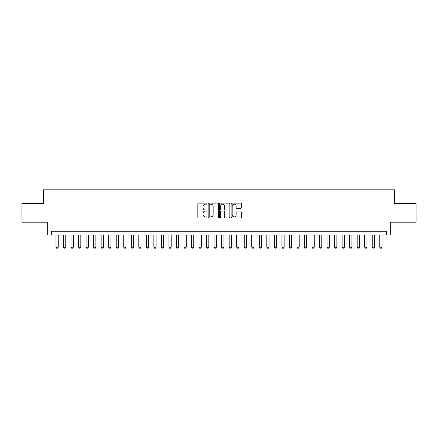 <?xml version="1.0" encoding="UTF-8"?>
<svg xmlns="http://www.w3.org/2000/svg" width="438" height="438" viewBox="0 0 438 438"><rect width="100%" height="100%" fill="white"/><g stroke="black" fill="none" stroke-linecap="round" stroke-linejoin="round"><path stroke-width="0.66" d="M206.95 203.654A0.52 0.52 0 0 0 206.435 203.139L198.584 203.139A0.739 0.739 0 0 0 197.845 203.878L197.845 217.182A0.739 0.739 0 0 0 198.584 217.921L206.435 217.921A0.52 0.52 0 0 0 206.95 217.401A0.52 0.52 0 0 0 206.435 216.887L205.417 216.887A2.365 2.365 0 0 1 203.051 214.521L203.051 213.41A2.365 2.365 0 0 1 205.417 211.045L206.435 211.045A0.52 0.52 0 0 0 206.95 210.53A0.52 0.52 0 0 0 206.435 210.01L205.417 210.01A2.365 2.365 0 0 1 203.051 207.645L203.051 206.539A2.365 2.365 0 0 1 205.417 204.174L206.435 204.174A0.52 0.52 0 0 0 206.95 203.654M240.599 208.346A0.739 0.739 0 0 0 241.338 207.607L241.338 203.878A0.739 0.739 0 0 0 240.599 203.139L231.877 203.139A0.739 0.739 0 0 0 231.138 203.878L231.138 217.182A0.739 0.739 0 0 0 231.877 217.921L240.599 217.921A0.739 0.739 0 0 0 241.338 217.182L241.338 212.671A0.739 0.739 0 0 0 240.599 211.932L236.87 211.932A0.739 0.739 0 0 0 236.131 212.671L236.131 214.91A1.976 1.976 0 0 1 234.155 216.887A1.976 1.976 0 0 1 232.173 214.91L232.173 206.15A1.976 1.976 0 0 1 234.155 204.174A1.976 1.976 0 0 1 236.131 206.15L236.131 207.607A0.739 0.739 0 0 0 236.87 208.346L240.599 208.346M386.546 235.003L390.307 235.003L390.307 222.203L416.1 222.203L416.1 203.374L394.452 203.374L394.452 189.818L43.548 189.818L43.548 203.374L21.9 203.374L21.9 222.203L47.693 222.203L47.693 235.003L386.546 235.003L386.546 231.237L51.454 231.237L51.454 235.003M218.354 203.878A0.739 0.739 0 0 0 217.615 203.139L208.893 203.139A0.739 0.739 0 0 0 208.154 203.878L208.154 217.182A0.739 0.739 0 0 0 208.893 217.921L217.615 217.921A0.739 0.739 0 0 0 218.354 217.182L218.354 203.878M220.385 203.139L229.107 203.139A0.739 0.739 0 0 1 229.846 203.878L229.846 217.182A0.739 0.739 0 0 1 229.107 217.921L225.373 217.921A0.739 0.739 0 0 1 224.634 217.182L224.634 211.784A0.739 0.739 0 0 0 223.895 211.045L221.42 211.045A0.739 0.739 0 0 0 220.681 211.784L220.681 217.401A0.52 0.52 0 0 1 220.166 217.921A0.52 0.52 0 0 1 219.646 217.401L219.646 203.878A0.739 0.739 0 0 1 220.385 203.139M209.703 204.174A0.52 0.52 0 0 0 209.189 204.688L209.189 216.367A0.52 0.52 0 0 0 209.703 216.887L210.777 216.887A2.365 2.365 0 0 0 213.142 214.521L213.142 206.539A2.365 2.365 0 0 0 210.777 204.174L209.703 204.174M224.634 206.189A1.976 1.976 0 0 0 222.657 204.207A1.976 1.976 0 0 0 220.681 206.189L220.681 209.271A0.739 0.739 0 0 0 221.42 210.01L223.895 210.01A0.739 0.739 0 0 0 224.634 209.271L224.634 206.189M55.971 235.003L55.971 247.202L58.232 247.202L58.232 235.003M58.232 247.202L57.668 248.182L56.54 248.182L55.971 247.202M63.505 235.003L63.505 247.202L65.76 247.202L65.76 235.003M65.76 247.202L65.196 248.182L64.068 248.182L63.505 247.202M71.033 235.003L71.033 247.202L73.294 247.202L73.294 235.003M73.294 247.202L72.73 248.182L71.597 248.182L71.033 247.202M78.566 235.003L78.566 247.202L80.822 247.202L80.822 235.003M80.822 247.202L80.258 248.182L79.13 248.182L78.566 247.202M86.094 235.003L86.094 247.202L88.356 247.202L88.356 235.003M88.356 247.202L87.786 248.182L86.658 248.182L86.094 247.202M93.623 235.003L93.623 247.202L95.884 247.202L95.884 235.003M95.884 247.202L95.32 248.182L94.186 248.182L93.623 247.202M101.156 235.003L101.156 247.202L103.412 247.202L103.412 235.003M103.412 247.202L102.848 248.182L101.72 248.182L101.156 247.202M108.684 235.003L108.684 247.202L110.945 247.202L110.945 235.003M110.945 247.202L110.376 248.182L109.248 248.182L108.684 247.202M116.212 235.003L116.212 247.202L118.474 247.202L118.474 235.003M118.474 247.202L117.91 248.182L116.782 248.182L116.212 247.202M123.746 235.003L123.746 247.202L126.002 247.202L126.002 235.003M126.002 247.202L125.438 248.182L124.31 248.182L123.746 247.202M131.274 235.003L131.274 247.202L133.535 247.202L133.535 235.003M133.535 247.202L132.971 248.182L131.838 248.182L131.274 247.202M138.802 235.003L138.802 247.202L141.063 247.202L141.063 235.003M141.063 247.202L140.499 248.182L139.372 248.182L138.802 247.202M146.336 235.003L146.336 247.202L148.591 247.202L148.591 235.003M148.591 247.202L148.028 248.182L146.9 248.182L146.336 247.202M153.864 235.003L153.864 247.202L156.125 247.202L156.125 235.003M156.125 247.202L155.561 248.182L154.428 248.182L153.864 247.202M161.398 235.003L161.398 247.202L163.653 247.202L163.653 235.003M163.653 247.202L163.089 248.182L161.961 248.182L161.398 247.202M168.926 235.003L168.926 247.202L171.181 247.202L171.181 235.003M171.181 247.202L170.617 248.182L169.49 248.182L168.926 247.202M176.454 235.003L176.454 247.202L178.715 247.202L178.715 235.003M178.715 247.202L178.151 248.182L177.018 248.182L176.454 247.202M183.987 235.003L183.987 247.202L186.243 247.202L186.243 235.003M186.243 247.202L185.679 248.182L184.551 248.182L183.987 247.202M191.516 235.003L191.516 247.202L193.777 247.202L193.777 235.003M193.777 247.202L193.207 248.182L192.079 248.182L191.516 247.202M199.044 235.003L199.044 247.202L201.305 247.202L201.305 235.003M201.305 247.202L200.741 248.182L199.608 248.182L199.044 247.202M206.577 235.003L206.577 247.202L208.833 247.202L208.833 235.003M208.833 247.202L208.269 248.182L207.141 248.182L206.577 247.202M214.105 235.003L214.105 247.202L216.367 247.202L216.367 235.003M216.367 247.202L215.797 248.182L214.669 248.182L214.105 247.202M221.633 235.003L221.633 247.202L223.895 247.202L223.895 235.003M223.895 247.202L223.331 248.182L222.203 248.182L221.633 247.202M229.167 235.003L229.167 247.202L231.423 247.202L231.423 235.003M231.423 247.202L230.859 248.182L229.731 248.182L229.167 247.202M236.695 235.003L236.695 247.202L238.956 247.202L238.956 235.003M238.956 247.202L238.392 248.182L237.259 248.182L236.695 247.202M244.223 235.003L244.223 247.202L246.484 247.202L246.484 235.003M246.484 247.202L245.921 248.182L244.793 248.182L244.223 247.202M251.757 235.003L251.757 247.202L254.013 247.202L254.013 235.003M254.013 247.202L253.449 248.182L252.321 248.182L251.757 247.202M259.285 235.003L259.285 247.202L261.546 247.202L261.546 235.003M261.546 247.202L260.982 248.182L259.849 248.182L259.285 247.202M266.819 235.003L266.819 247.202L269.074 247.202L269.074 235.003M269.074 247.202L268.51 248.182L267.383 248.182L266.819 247.202M274.347 235.003L274.347 247.202L276.602 247.202L276.602 235.003M276.602 247.202L276.039 248.182L274.911 248.182L274.347 247.202M281.875 235.003L281.875 247.202L284.136 247.202L284.136 235.003M284.136 247.202L283.572 248.182L282.439 248.182L281.875 247.202M289.409 235.003L289.409 247.202L291.664 247.202L291.664 235.003M291.664 247.202L291.1 248.182L289.972 248.182L289.409 247.202M296.937 235.003L296.937 247.202L299.198 247.202L299.198 235.003M299.198 247.202L298.628 248.182L297.501 248.182L296.937 247.202M304.465 235.003L304.465 247.202L306.726 247.202L306.726 235.003M306.726 247.202L306.162 248.182L305.029 248.182L304.465 247.202M311.998 235.003L311.998 247.202L314.254 247.202L314.254 235.003M314.254 247.202L313.69 248.182L312.562 248.182L311.998 247.202M319.526 235.003L319.526 247.202L321.788 247.202L321.788 235.003M321.788 247.202L321.218 248.182L320.09 248.182L319.526 247.202M327.055 235.003L327.055 247.202L329.316 247.202L329.316 235.003M329.316 247.202L328.752 248.182L327.624 248.182L327.055 247.202M334.588 235.003L334.588 247.202L336.844 247.202L336.844 235.003M336.844 247.202L336.28 248.182L335.152 248.182L334.588 247.202M342.116 235.003L342.116 247.202L344.377 247.202L344.377 235.003M344.377 247.202L343.814 248.182L342.68 248.182L342.116 247.202M349.644 235.003L349.644 247.202L351.906 247.202L351.906 235.003M351.906 247.202L351.342 248.182L350.214 248.182L349.644 247.202M357.178 235.003L357.178 247.202L359.434 247.202L359.434 235.003M359.434 247.202L358.87 248.182L357.742 248.182L357.178 247.202M364.706 235.003L364.706 247.202L366.967 247.202L366.967 235.003M366.967 247.202L366.403 248.182L365.27 248.182L364.706 247.202M372.24 235.003L372.24 247.202L374.495 247.202L374.495 235.003M374.495 247.202L373.932 248.182L372.804 248.182L372.24 247.202M379.768 235.003L379.768 247.202L382.029 247.202L382.029 235.003M382.029 247.202L381.46 248.182L380.332 248.182L379.768 247.202"/></g></svg>
